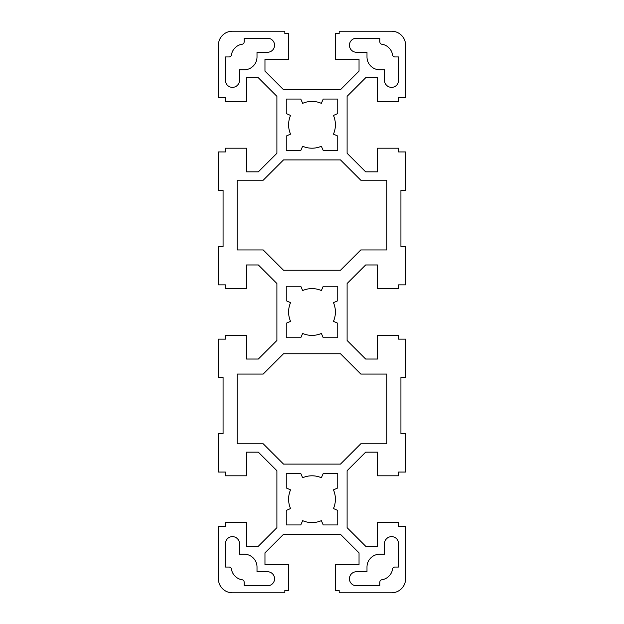 <?xml version="1.0" encoding="UTF-8"?>
<svg xmlns="http://www.w3.org/2000/svg" width="624" height="624" viewBox="0 0 624 624"><rect width="100%" height="100%" fill="white"/><g stroke="black" fill="none" stroke-linecap="round" stroke-linejoin="round"><path stroke-width="0.47" stroke-dasharray="3.12 2.34" d="M274.56 45.24A7.02 7.02 0 0 0 267.54 38.22L244.14 38.22L244.14 41.909A2.34 2.34 0 0 1 242.159 44.226A12.87 12.87 0 0 0 231.426 54.959A2.34 2.34 0 0 1 229.109 56.94L225.42 56.94L225.42 80.34A7.02 7.02 0 0 0 232.44 87.36A7.02 7.02 0 0 0 239.46 80.34L239.46 69.81L244.14 69.81A12.87 12.87 0 0 0 257.01 56.94L257.01 52.26L267.54 52.26A7.02 7.02 0 0 0 274.56 45.24M335.4 124.8A23.4 23.4 0 0 0 333.45 115.448L337.74 113.576L337.74 99.06L323.224 99.06L321.352 103.35A23.4 23.4 0 0 0 302.648 103.35L300.776 99.06L286.26 99.06L286.26 113.576L290.55 115.448A23.4 23.4 0 0 0 290.55 134.152L286.26 136.024L286.26 150.54L300.776 150.54L302.648 146.25A23.4 23.4 0 0 0 321.352 146.25L323.224 150.54L337.74 150.54L337.74 136.024L333.45 134.152A23.4 23.4 0 0 0 335.4 124.8M335.4 499.2A23.4 23.4 0 0 0 333.45 489.848L337.74 487.976L337.74 473.46L323.224 473.46L321.352 477.75A23.4 23.4 0 0 0 302.648 477.75L300.776 473.46L286.26 473.46L286.26 487.976L290.55 489.848A23.4 23.4 0 0 0 290.55 508.552L286.26 510.424L286.26 524.94L300.776 524.94L302.648 520.65A23.4 23.4 0 0 0 321.352 520.65L323.224 524.94L337.74 524.94L337.74 510.424L333.45 508.552A23.4 23.4 0 0 0 335.4 499.2M335.4 312A23.4 23.4 0 0 0 333.45 302.648L337.74 300.776L337.74 286.26L323.224 286.26L321.352 290.55A23.4 23.4 0 0 0 302.648 290.55L300.776 286.26L286.26 286.26L286.26 300.776L290.55 302.648A23.4 23.4 0 0 0 290.55 321.352L286.26 323.224L286.26 337.74L300.776 337.74L302.648 333.45A23.4 23.4 0 0 0 321.352 333.45L323.224 337.74L337.74 337.74L337.74 323.224L333.45 321.352A23.4 23.4 0 0 0 335.4 312M274.56 578.76A7.02 7.02 0 0 0 267.54 571.74L257.01 571.74L257.01 567.06A12.87 12.87 0 0 0 244.14 554.19L239.46 554.19L239.46 543.66A7.02 7.02 0 0 0 232.44 536.64A7.02 7.02 0 0 0 225.42 543.66L225.42 567.06L229.109 567.06A2.34 2.34 0 0 1 231.426 569.041A12.87 12.87 0 0 0 242.159 579.774A2.34 2.34 0 0 1 244.14 582.091L244.14 585.78L267.54 585.78A7.02 7.02 0 0 0 274.56 578.76M391.56 592.8A14.04 14.04 0 0 0 405.6 578.76L405.6 526.344L398.58 526.344L398.58 522.6L377.52 522.6L377.52 546.234L365.656 546.234L347.1 527.678L347.1 470.722L365.656 452.166L377.52 452.166L377.52 475.8L398.58 475.8L398.58 472.056L405.6 472.056L405.6 433.68L400.92 433.68L400.92 377.52L405.6 377.52L405.6 339.144L398.58 339.144L398.58 335.4L377.52 335.4L377.52 359.034L365.656 359.034L347.1 340.478L347.1 283.522L365.656 264.966L377.52 264.966L377.52 288.6L398.58 288.6L398.58 284.856L405.6 284.856L405.6 246.48L400.92 246.48L400.92 190.32L405.6 190.32L405.6 151.944L398.58 151.944L398.58 148.2L377.52 148.2L377.52 171.834L365.656 171.834L347.1 153.278L347.1 96.322L365.656 77.766L377.52 77.766L377.52 101.4L398.58 101.4L398.58 97.656L405.6 97.656L405.6 45.24A14.04 14.04 0 0 0 391.56 31.2L339.167 31.2L339.167 33.54L335.4 33.54L335.4 59.28L359.034 59.28L359.034 71.144L340.478 89.7L283.522 89.7L264.966 71.144L264.966 59.28L288.6 59.28L288.6 33.54L284.833 33.54L284.833 31.2L232.44 31.2A14.04 14.04 0 0 0 218.4 45.24L218.4 97.656L225.42 97.656L225.42 101.4L246.48 101.4L246.48 77.766L258.344 77.766L276.9 96.322L276.9 153.278L258.344 171.834L246.48 171.834L246.48 148.2L225.42 148.2L225.42 151.944L218.4 151.944L218.4 190.32L223.08 190.32L223.08 246.48L218.4 246.48L218.4 284.856L225.42 284.856L225.42 288.6L246.48 288.6L246.48 264.966L258.344 264.966L276.9 283.522L276.9 340.478L258.344 359.034L246.48 359.034L246.48 335.4L225.42 335.4L225.42 339.144L218.4 339.144L218.4 377.52L223.08 377.52L223.08 433.68L218.4 433.68L218.4 472.056L225.42 472.056L225.42 475.8L246.48 475.8L246.48 452.166L258.344 452.166L276.9 470.722L276.9 527.678L258.344 546.234L246.48 546.234L246.48 522.6L225.42 522.6L225.42 526.344L218.4 526.344L218.4 578.76A14.04 14.04 0 0 0 232.44 592.8L284.833 592.8L284.833 590.46L288.6 590.46L288.6 564.72L264.966 564.72L264.966 552.856L283.522 534.3L340.478 534.3L359.034 552.856L359.034 564.72L335.4 564.72L335.4 590.46L339.167 590.46L339.167 592.8L391.56 592.8M340.493 270.247L360.797 249.943L386.864 249.943L386.864 180.211L360.797 180.211L340.478 159.9L283.522 159.9L263.203 180.211L237.136 180.211L237.136 249.943L263.203 249.943L283.507 270.247L340.493 270.247M360.797 443.789L386.864 443.789L386.864 374.057L360.797 374.057L340.493 353.753L283.507 353.753L263.203 374.057L237.136 374.057L237.136 443.789L263.203 443.789L283.522 464.1L340.478 464.1L360.797 443.789M384.54 69.81L384.54 80.34A7.02 7.02 0 0 0 391.56 87.36A7.02 7.02 0 0 0 398.58 80.34L398.58 56.94L394.891 56.94A2.34 2.34 0 0 1 392.574 54.959A12.87 12.87 0 0 0 381.841 44.226A2.34 2.34 0 0 1 379.86 41.909L379.86 38.22L356.46 38.22A7.02 7.02 0 0 0 349.44 45.24A7.02 7.02 0 0 0 356.46 52.26L366.99 52.26L366.99 56.94A12.87 12.87 0 0 0 379.86 69.81L384.54 69.81M381.841 579.774A12.87 12.87 0 0 0 392.574 569.041A2.34 2.34 0 0 1 394.891 567.06L398.58 567.06L398.58 543.66A7.02 7.02 0 0 0 391.56 536.64A7.02 7.02 0 0 0 384.54 543.66L384.54 554.19L379.86 554.19A12.87 12.87 0 0 0 366.99 567.06L366.99 571.74L356.46 571.74A7.02 7.02 0 0 0 349.44 578.76A7.02 7.02 0 0 0 356.46 585.78L379.86 585.78L379.86 582.091A2.34 2.34 0 0 1 381.841 579.774"/><path stroke-width="0.94" d="M274.56 45.24A7.02 7.02 0 0 0 267.54 38.22L244.14 38.22L244.14 41.909A2.34 2.34 0 0 1 242.159 44.226A12.87 12.87 0 0 0 231.426 54.959A2.34 2.34 0 0 1 229.109 56.94L225.42 56.94L225.42 80.34A7.02 7.02 0 0 0 232.44 87.36A7.02 7.02 0 0 0 239.46 80.34L239.46 69.81L244.14 69.81A12.87 12.87 0 0 0 257.01 56.94L257.01 52.26L267.54 52.26A7.02 7.02 0 0 0 274.56 45.24M335.4 124.8A23.4 23.4 0 0 0 333.45 115.448L337.74 113.576L337.74 99.06L323.224 99.06L321.352 103.35A23.4 23.4 0 0 0 302.648 103.35L300.776 99.06L286.26 99.06L286.26 113.576L290.55 115.448A23.4 23.4 0 0 0 290.55 134.152L286.26 136.024L286.26 150.54L300.776 150.54L302.648 146.25A23.4 23.4 0 0 0 321.352 146.25L323.224 150.54L337.74 150.54L337.74 136.024L333.45 134.152A23.4 23.4 0 0 0 335.4 124.8M335.4 499.2A23.4 23.4 0 0 0 333.45 489.848L337.74 487.976L337.74 473.46L323.224 473.46L321.352 477.75A23.4 23.4 0 0 0 302.648 477.75L300.776 473.46L286.26 473.46L286.26 487.976L290.55 489.848A23.4 23.4 0 0 0 290.55 508.552L286.26 510.424L286.26 524.94L300.776 524.94L302.648 520.65A23.4 23.4 0 0 0 321.352 520.65L323.224 524.94L337.74 524.94L337.74 510.424L333.45 508.552A23.4 23.4 0 0 0 335.4 499.2M335.4 312A23.4 23.4 0 0 0 333.45 302.648L337.74 300.776L337.74 286.26L323.224 286.26L321.352 290.55A23.4 23.4 0 0 0 302.648 290.55L300.776 286.26L286.26 286.26L286.26 300.776L290.55 302.648A23.4 23.4 0 0 0 290.55 321.352L286.26 323.224L286.26 337.74L300.776 337.74L302.648 333.45A23.4 23.4 0 0 0 321.352 333.45L323.224 337.74L337.74 337.74L337.74 323.224L333.45 321.352A23.4 23.4 0 0 0 335.4 312M274.56 578.76A7.02 7.02 0 0 0 267.54 571.74L257.01 571.74L257.01 567.06A12.87 12.87 0 0 0 244.14 554.19L239.46 554.19L239.46 543.66A7.02 7.02 0 0 0 232.44 536.64A7.02 7.02 0 0 0 225.42 543.66L225.42 567.06L229.109 567.06A2.34 2.34 0 0 1 231.426 569.041A12.87 12.87 0 0 0 242.159 579.774A2.34 2.34 0 0 1 244.14 582.091L244.14 585.78L267.54 585.78A7.02 7.02 0 0 0 274.56 578.76M391.56 592.8A14.04 14.04 0 0 0 405.6 578.76L405.6 526.344L398.58 526.344L398.58 522.6L377.52 522.6L377.52 546.234L365.656 546.234L347.1 527.678L347.1 470.722L365.656 452.166L377.52 452.166L377.52 475.8L398.58 475.8L398.58 472.056L405.6 472.056L405.6 433.68L400.92 433.68L400.92 377.52L405.6 377.52L405.6 339.144L398.58 339.144L398.58 335.4L377.52 335.4L377.52 359.034L365.656 359.034L347.1 340.478L347.1 283.522L365.656 264.966L377.52 264.966L377.52 288.6L398.58 288.6L398.58 284.856L405.6 284.856L405.6 246.48L400.92 246.48L400.92 190.32L405.6 190.32L405.6 151.944L398.58 151.944L398.58 148.2L377.52 148.2L377.52 171.834L365.656 171.834L347.1 153.278L347.1 96.322L365.656 77.766L377.52 77.766L377.52 101.4L398.58 101.4L398.58 97.656L405.6 97.656L405.6 45.24A14.04 14.04 0 0 0 391.56 31.2L339.167 31.2L339.167 33.54L335.4 33.54L335.4 59.28L359.034 59.28L359.034 71.144L340.478 89.7L283.522 89.7L264.966 71.144L264.966 59.28L288.6 59.28L288.6 33.54L284.833 33.54L284.833 31.2L232.44 31.2A14.04 14.04 0 0 0 218.4 45.24L218.4 97.656L225.42 97.656L225.42 101.4L246.48 101.4L246.48 77.766L258.344 77.766L276.9 96.322L276.9 153.278L258.344 171.834L246.48 171.834L246.48 148.2L225.42 148.2L225.42 151.944L218.4 151.944L218.4 190.32L223.08 190.32L223.08 246.48L218.4 246.48L218.4 284.856L225.42 284.856L225.42 288.6L246.48 288.6L246.48 264.966L258.344 264.966L276.9 283.522L276.9 340.478L258.344 359.034L246.48 359.034L246.48 335.4L225.42 335.4L225.42 339.144L218.4 339.144L218.4 377.52L223.08 377.52L223.08 433.68L218.4 433.68L218.4 472.056L225.42 472.056L225.42 475.8L246.48 475.8L246.48 452.166L258.344 452.166L276.9 470.722L276.9 527.678L258.344 546.234L246.48 546.234L246.48 522.6L225.42 522.6L225.42 526.344L218.4 526.344L218.4 578.76A14.04 14.04 0 0 0 232.44 592.8L284.833 592.8L284.833 590.46L288.6 590.46L288.6 564.72L264.966 564.72L264.966 552.856L283.522 534.3L340.478 534.3L359.034 552.856L359.034 564.72L335.4 564.72L335.4 590.46L339.167 590.46L339.167 592.8L391.56 592.8M360.797 249.943L386.864 249.943L386.864 180.211L360.797 180.211L340.478 159.9L283.522 159.9L263.203 180.211L237.136 180.211L237.136 249.943L263.203 249.943L283.507 270.247L340.493 270.247L360.797 249.943M386.864 443.789L386.864 374.057L360.797 374.057L340.493 353.753L283.507 353.753L263.203 374.057L237.136 374.057L237.136 443.789L263.203 443.789L283.522 464.1L340.478 464.1L360.797 443.789L386.864 443.789M384.54 80.34A7.02 7.02 0 0 0 391.56 87.36A7.02 7.02 0 0 0 398.58 80.34L398.58 56.94L394.891 56.94A2.34 2.34 0 0 1 392.574 54.959A12.87 12.87 0 0 0 381.841 44.226A2.34 2.34 0 0 1 379.86 41.909L379.86 38.22L356.46 38.22A7.02 7.02 0 0 0 349.44 45.24A7.02 7.02 0 0 0 356.46 52.26L366.99 52.26L366.99 56.94A12.87 12.87 0 0 0 379.86 69.81L384.54 69.81L384.54 80.34M392.574 569.041A2.34 2.34 0 0 1 394.891 567.06L398.58 567.06L398.58 543.66A7.02 7.02 0 0 0 391.56 536.64A7.02 7.02 0 0 0 384.54 543.66L384.54 554.19L379.86 554.19A12.87 12.87 0 0 0 366.99 567.06L366.99 571.74L356.46 571.74A7.02 7.02 0 0 0 349.44 578.76A7.02 7.02 0 0 0 356.46 585.78L379.86 585.78L379.86 582.091A2.34 2.34 0 0 1 381.841 579.774A12.87 12.87 0 0 0 392.574 569.041"/></g></svg>
